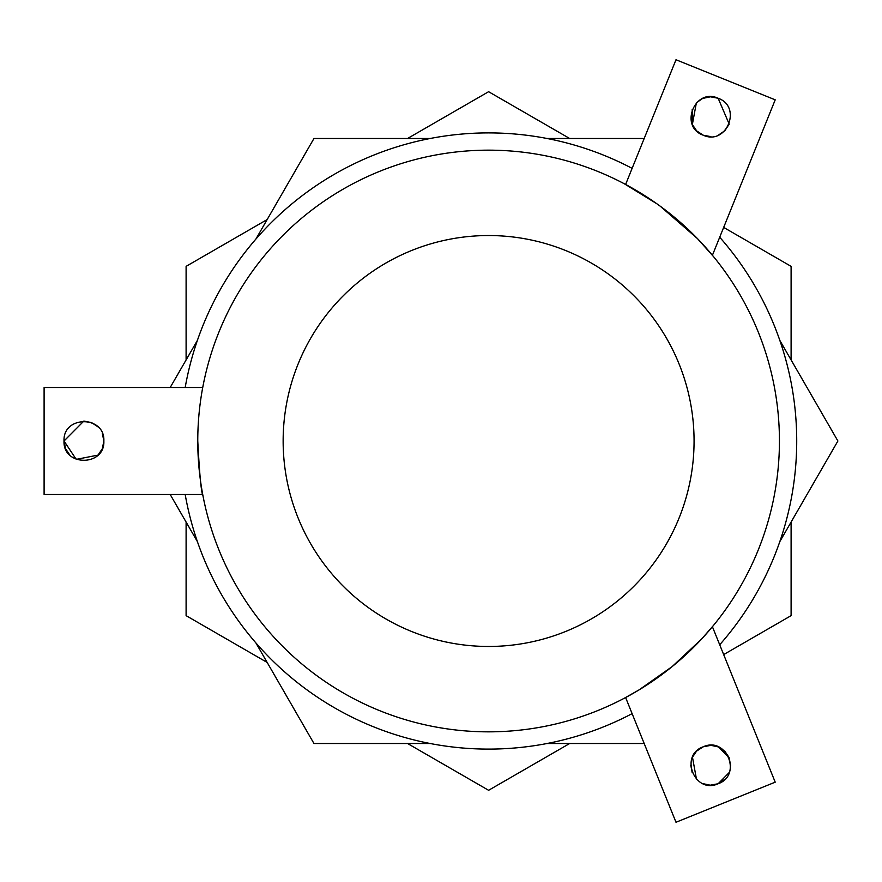 <?xml version="1.0" encoding="UTF-8"?>
<svg xmlns="http://www.w3.org/2000/svg" width="882" height="882" viewBox="0 0 882 882"><rect width="100%" height="100%" fill="white"/><g stroke="black" fill="none" stroke-linecap="round" stroke-linejoin="round"><path stroke-width="1.32" d="M712.413 255.273L775.212 99.831L675.998 59.744L625.614 184.459L624.346 183.787L656.858 203.775M713.439 625.481L712.413 626.727L775.212 782.169L675.998 822.256L625.614 697.541L624.346 698.213L639.141 689.845L672.095 666.638L701.51 639.13L713.439 625.481M202.805 387.132L203.003 386.073L202.728 387.496L44.1 387.496L44.1 494.504L202.728 494.504L203.003 495.927C201.25 492.707 199.508 474.406 197.766 441A290.84 290.84 0 0 1 488.606 150.16A290.84 290.84 0 0 1 779.434 441A290.84 290.84 0 0 1 488.606 731.839A290.84 290.84 0 0 1 197.766 441A290.84 290.84 0 0 0 488.606 731.839A290.84 290.84 0 0 0 779.434 441M660.221 206.201L697.419 238.559L713.439 256.519M185.187 387.496A308.105 308.105 0 0 1 632.118 168.363M719.701 237.225A308.105 308.105 0 0 1 719.701 644.775M632.118 713.637A308.105 308.105 0 0 1 185.187 494.504M102.323 433.338L103.856 441C105.09 466.71 62.765 466.688 64.022 441C62.776 415.279 105.101 415.323 103.856 441L102.334 448.64M97.968 426.855L91.629 422.621L83.944 421.078M83.845 421.078L64.022 441L76.227 459.368L97.99 455.112M98.067 455.046L102.301 448.729M69.81 455.035L65.588 448.74M65.544 448.64L64.022 441M710.903 136.644L703.219 135.2C678.919 126.699 694.796 87.472 718.146 98.255C742.468 106.733 726.559 145.971 703.219 135.2L696.681 130.9M718.543 135.034L724.839 130.734M724.85 130.723L729.149 124.186M729.182 124.097L718.146 98.255L710.484 96.811M702.337 98.641L696.526 102.709M696.361 102.885L692.348 124.527M692.194 109.313L692.326 124.461M692.37 124.56L696.659 130.878M702.954 98.365L710.385 96.811M724.706 779.423L718.146 783.745C742.468 775.267 726.559 736.029 703.219 746.8C726.603 736.029 742.435 775.278 718.146 783.745L729.26 772.467M730.605 765.422L729.171 757.859M729.149 757.792L718.433 746.922M703.075 783.679L710.219 785.189L718.146 783.745C694.762 794.539 678.953 755.268 703.219 746.8L710.826 745.356M711.013 745.356L718.477 746.944M718.587 746.988L724.761 751.188M724.883 751.299L728.962 757.351M690.76 765.157L692.216 772.753M692.436 757.285L696.35 751.442M696.813 750.968L703.219 746.8M692.469 757.197L696.482 779.247M779.82 340.397L837.9 441L779.82 541.603M644.18 743.504L547.094 743.504M430.118 743.504L313.959 743.504L255.879 642.901M170.193 387.496L197.392 340.397M197.392 541.603L170.193 494.504M255.879 239.099L313.959 138.496L430.118 138.496M547.094 138.496L644.18 138.496M569.662 743.504L488.606 790.294L407.55 743.504M407.55 138.496L488.606 91.706L569.662 138.496M186.102 359.944L186.102 266.353L267.158 219.552M267.158 662.448L186.102 615.647L186.102 522.056M791.099 522.056L791.099 615.647L723.659 654.587M723.659 227.413L791.099 266.353L791.099 359.944M694.068 441A205.462 205.462 0 0 0 488.606 235.538A205.462 205.462 0 0 0 283.144 441A205.462 205.462 0 0 0 488.606 646.462A205.462 205.462 0 0 0 694.068 441"/></g></svg>
